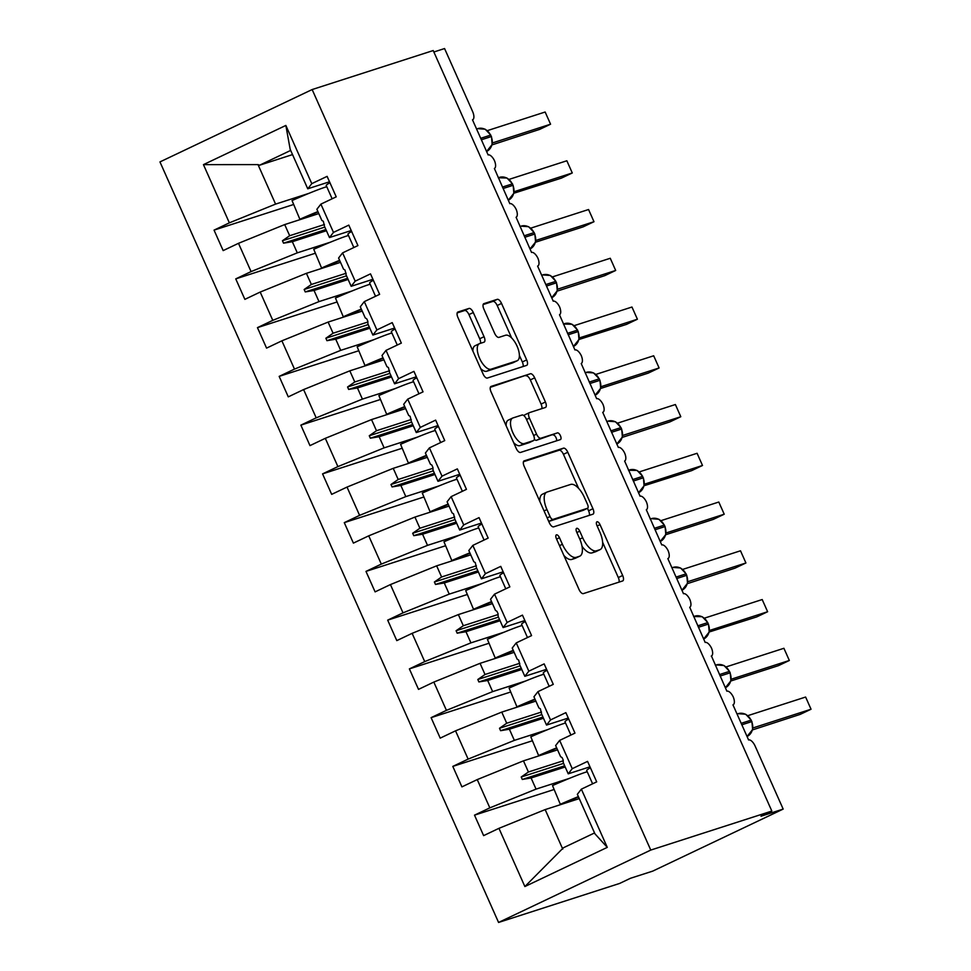 <?xml version="1.0" encoding="UTF-8"?>
<svg xmlns="http://www.w3.org/2000/svg" width="971" height="971" viewBox="0 0 971 971"><rect width="100%" height="100%" fill="white"/><g stroke="black" fill="none" stroke-linecap="round" stroke-linejoin="round"><path stroke-width="1.46" d="M556.444 534.839A3.678 1.59 64.6 0 0 556.359 534.875A3.678 1.59 64.6 0 0 556.407 538.687L579.044 589.531A5.243 2.27 64.6 0 0 583.365 593.609L622.605 580.961A5.243 2.27 64.6 0 0 622.727 580.913A5.243 2.27 64.6 0 0 622.654 575.475L600.017 524.631A3.678 1.59 64.6 0 0 597.007 521.779A3.678 1.59 64.6 0 0 596.922 521.803A3.678 1.59 64.6 0 0 596.971 525.614L599.896 532.193A16.786 7.283 64.6 0 1 600.127 549.598A16.786 7.283 64.6 0 1 599.738 549.756L596.461 550.812A16.786 7.283 64.6 0 1 582.673 537.74L579.748 531.161A3.678 1.59 64.6 0 0 576.725 528.309A3.678 1.59 64.6 0 0 576.64 528.345A3.678 1.59 64.6 0 0 576.689 532.144L579.614 538.723A16.786 7.283 64.6 0 1 579.845 556.14A16.786 7.283 64.6 0 1 579.456 556.286L576.191 557.342A16.786 7.283 64.6 0 1 562.391 544.282L559.466 537.703A3.678 1.59 64.6 0 0 556.444 534.839M473.302 312.528A5.243 2.27 64.6 0 0 468.981 308.45L457.972 311.994A5.243 2.27 64.6 0 0 457.851 312.043A5.243 2.27 64.6 0 0 457.924 317.481L483.06 373.944A5.243 2.27 64.6 0 0 487.381 378.035L526.622 365.387A5.243 2.27 64.6 0 0 526.743 365.339A5.243 2.27 64.6 0 0 526.67 359.901L501.534 303.425A5.243 2.27 64.6 0 0 497.225 299.347L483.922 303.632A5.243 2.27 64.6 0 0 483.801 303.68A5.243 2.27 64.6 0 0 483.874 309.118L494.627 333.284A5.243 2.27 64.6 0 0 498.948 337.374L505.539 335.25A14.031 6.081 64.6 0 1 516.9 345.797A14.031 6.081 64.6 0 1 517.264 360.714A14.031 6.081 64.6 0 1 516.936 360.848L491.095 369.174A14.031 6.081 64.6 0 1 479.735 358.615A14.031 6.081 64.6 0 1 479.371 343.698A14.031 6.081 64.6 0 1 479.698 343.564L484.007 342.18A5.243 2.27 64.6 0 0 484.128 342.132A5.243 2.27 64.6 0 0 484.056 336.694L473.302 312.528L468.944 314.592A5.243 2.27 64.6 0 0 464.636 310.514L457.195 312.917M650.764 850.074L312.152 89.55L159.96 161.914L498.572 922.45L650.764 850.074L771.836 811.064L760.961 816.235L783.172 809.086L755.183 746.189A8.011 3.471 64.6 0 0 748.592 739.951L732.959 704.849A8.011 3.471 -115.4 0 0 733.154 704.776A8.011 3.471 -115.4 0 0 733.251 696.947A8.011 3.471 64.6 0 0 726.878 691.194L711.44 656.02A8.011 3.471 -115.4 0 1 711.258 656.093M312.152 89.55L433.224 50.541L771.836 811.064M524.231 460.812A5.243 2.27 64.6 0 0 524.109 460.861A5.243 2.27 64.6 0 0 524.182 466.311L549.331 522.774A5.243 2.27 64.6 0 0 553.64 526.852L592.893 514.205A5.243 2.27 64.6 0 0 593.014 514.157A5.243 2.27 64.6 0 0 592.941 508.719L567.792 452.255A5.243 2.27 64.6 0 0 563.483 448.165L524 460.934M516.196 448.359L491.059 391.896A5.243 2.27 64.6 0 1 490.986 386.458A5.243 2.27 64.6 0 1 491.108 386.409L530.36 373.762A5.243 2.27 64.6 0 1 534.669 377.84L545.423 402.006A5.243 2.27 64.6 0 1 545.496 407.444A5.243 2.27 64.6 0 1 545.374 407.492L529.462 412.626A5.243 2.27 64.6 0 0 529.341 412.675A5.243 2.27 64.6 0 0 529.413 418.113L536.55 434.146A5.243 2.27 64.6 0 0 540.859 438.224L557.427 432.884A3.678 1.59 64.6 0 1 560.401 435.651A3.678 1.59 64.6 0 1 560.498 439.547A3.678 1.59 64.6 0 1 560.413 439.584L520.505 452.437A5.243 2.27 64.6 0 1 516.196 448.359M292.538 154.595L259.548 165.228L257.995 164.597L203.449 164.633L285.85 125.441L311.776 183.653L327.106 176.37L336.221 196.846L320.891 204.128L316.886 209.275L321.838 220.417L323.331 221.303L324.508 226.401L329.472 237.555L333.478 232.409L348.807 225.114L357.923 245.59L342.593 252.885L338.588 258.031L343.552 269.173L345.033 270.059L346.21 275.157L351.174 286.299L355.18 281.165L370.509 273.871L379.625 294.347L364.295 301.629L360.29 306.775L365.254 317.918L366.735 318.804L367.827 321.243L367.924 323.913L372.876 335.056L376.894 329.909L392.223 322.627L401.339 343.103L386.009 350.385L381.991 355.532L386.956 366.674L388.449 367.56L389.626 372.658L394.59 383.8L398.596 378.666L413.925 371.371L423.04 391.847L407.711 399.142L403.705 404.276L408.67 415.43L410.15 416.304L411.328 421.414L416.292 432.556L420.297 427.41L435.627 420.127L444.742 440.603L429.413 447.886L425.407 453.032L430.371 464.174L431.852 465.06L432.945 467.5L433.042 470.17L437.994 481.313L442.011 476.166L457.341 468.884L466.456 489.348L451.127 496.642L447.109 501.789L452.073 512.931L453.566 513.817L454.744 518.915L459.708 530.057L463.713 524.923L479.043 517.628L488.158 538.104L472.828 545.399L468.823 550.533L473.787 561.687L475.268 562.561L476.445 567.671L481.41 578.813L485.415 573.667L500.745 566.384L509.86 586.86L494.53 594.143L490.525 599.289L495.489 610.431L496.97 611.317L498.062 613.757L498.147 616.415L503.112 627.569L507.129 622.423L522.459 615.129L531.574 635.604L516.244 642.899L512.227 648.045L517.191 659.188L518.684 660.074L519.861 665.171L524.826 676.314L528.831 671.179L544.161 663.885L553.276 684.361L537.946 691.655L533.941 696.79L538.905 707.932L540.386 708.818L541.563 713.928L546.527 725.07L550.533 719.924L565.862 712.641L574.978 733.117L559.648 740.4L555.643 745.546L560.607 756.688L562.088 757.574L563.18 760.014L563.265 762.672L568.229 773.826L589.98 766.811M293.315 204.59L214.045 230.127L223.16 250.603L238.49 243.32L251.076 271.589L297.296 252.848L330.565 242.131M318.804 213.584L284.697 224.58L238.49 243.32M537.618 266.09L537.8 266.005A8.011 3.471 -115.4 0 0 537.898 258.189A8.011 3.471 64.6 0 0 531.538 252.436L516.087 217.261A8.011 3.471 -115.4 0 0 516.196 209.433A8.011 3.471 64.6 0 0 509.824 203.679L494.385 168.505A8.011 3.471 -115.4 0 0 494.482 160.676A8.011 3.471 64.6 0 0 488.122 154.923L472.489 119.821A8.011 3.471 -115.4 0 0 472.683 119.749A8.011 3.471 -115.4 0 0 472.574 111.434L444.572 48.55L433.879 51.997M315.029 253.334L235.747 278.883L244.862 299.359L260.192 292.065L272.778 320.345L318.998 301.605L352.279 290.887M340.505 262.34L306.411 273.324L260.192 292.065M336.731 302.09L257.449 327.64L266.564 348.116L281.893 340.821L294.48 369.101L340.7 350.361L373.981 339.632M362.207 311.096L328.113 322.081L281.893 340.821M358.433 350.847L279.163 376.384L288.278 396.86L303.607 389.577L316.194 417.846L362.401 399.105L395.683 388.388M383.921 359.84L349.815 370.837L303.607 389.577M602.736 412.347L602.918 412.262A8.011 3.471 -115.4 0 0 603.015 404.446A8.011 3.471 64.6 0 0 596.655 398.693L581.204 363.518A8.011 3.471 -115.4 0 0 581.301 355.689A8.011 3.471 64.6 0 0 574.941 349.936L559.502 314.762A8.011 3.471 -115.4 0 0 559.599 306.933A8.011 3.471 64.6 0 0 553.239 301.18L537.606 266.078A8.011 3.471 -115.4 0 0 537.8 266.005M380.134 399.591L300.864 425.14L309.98 445.616L325.309 438.322L337.896 466.602L384.115 447.862L417.384 437.132M405.623 408.597L371.529 419.581L325.309 438.322M401.848 448.347L322.566 473.884L331.681 494.36L347.011 487.078L359.598 515.358L405.817 496.606L439.098 485.888M427.325 457.353L393.231 468.338L347.011 487.078M423.55 497.103L344.28 522.641L353.395 543.117L368.725 535.834L381.312 564.102L427.519 545.362L460.8 534.645M449.039 506.097L414.933 517.082L368.725 535.834M667.854 558.604L668.036 558.519A8.011 3.471 -115.4 0 0 668.133 550.703A8.011 3.471 64.6 0 0 661.761 544.937L646.322 509.763A8.011 3.471 -115.4 0 0 646.419 501.946A8.011 3.471 64.6 0 0 640.059 496.193L624.62 461.019A8.011 3.471 -115.4 0 0 624.717 453.19A8.011 3.471 64.6 0 0 618.357 447.437L602.724 412.335A8.011 3.471 -115.4 0 0 602.918 412.262M445.252 545.848L365.982 571.397L375.097 591.873L390.427 584.578L403.014 612.859L449.233 594.118L482.502 583.389M470.741 554.854L436.647 565.838L390.427 584.578M466.966 594.604L387.684 620.141L396.799 640.617L412.129 633.335L424.715 661.603L470.935 642.863L504.216 632.145M492.443 603.61L458.348 614.594L412.129 633.335M488.668 643.36L409.386 668.898L418.513 689.374L433.831 682.079L446.429 710.359L492.637 691.619L525.918 680.902M514.157 652.354L480.05 663.339L433.831 682.079M711.44 656.02A8.011 3.471 -115.4 0 0 711.537 648.203A8.011 3.471 64.6 0 0 705.177 642.45L689.738 607.276A8.011 3.471 -115.4 0 0 689.835 599.447A8.011 3.471 64.6 0 0 683.475 593.694L667.842 558.592A8.011 3.471 -115.4 0 0 668.036 558.519M510.37 692.105L431.1 717.654L440.215 738.13L455.545 730.835L468.131 759.116L514.351 740.375L547.62 729.646M535.858 701.111L501.764 712.095L455.545 730.835M532.084 740.861L452.802 766.398L461.917 786.874L477.247 779.592L489.833 807.86L474.503 815.155L483.631 835.63L498.948 828.336L524.874 886.547L563.423 847.756L594.555 832.948M557.56 749.855L523.466 760.851L477.247 779.592M559.648 740.4L572.247 768.68L587.564 761.385L596.692 781.861L581.362 789.156L577.344 794.302L594.932 833.798L607.276 847.367L524.874 886.547M579.274 798.611L545.168 809.596L498.948 828.336M783.172 809.086L652.718 871.121L630.507 878.27L619.632 883.44L498.572 922.45M257.995 164.597L275.582 204.104L308.863 193.375M275.582 204.104L229.362 222.845L214.045 230.127M311.776 183.653L307.758 188.799L329.521 181.783M235.747 278.883L251.076 271.589M351.223 230.54L329.472 237.555M257.449 327.64L272.778 320.345M372.925 279.296L351.174 286.299M279.163 376.384L294.48 369.101M394.639 328.04L372.876 335.056M300.864 425.14L316.194 417.846M416.341 376.797L394.59 383.8M322.566 473.884L337.896 466.602M438.042 425.553L416.292 432.556M344.28 522.641L359.598 515.358M459.744 474.297L437.994 481.313M365.982 571.397L381.312 564.102M481.458 523.053L459.708 530.057M387.684 620.141L403.014 612.859M503.16 571.81L481.41 578.813M409.386 668.898L424.715 661.603M524.862 620.554L503.112 627.569M431.1 717.654L446.429 710.359M546.576 669.31L524.826 676.314M452.802 766.398L468.131 759.116M568.278 718.055L546.527 725.07M203.449 164.633L229.362 222.845M320.891 204.128L333.478 232.409M342.593 252.885L355.18 281.165M364.295 301.629L376.894 329.909M386.009 350.385L398.596 378.666M407.711 399.142L420.297 427.41M429.413 447.886L442.011 476.166M451.127 496.642L463.713 524.923M472.828 545.399L485.415 573.667M494.53 594.143L507.129 622.423M516.244 642.899L528.831 671.179M537.946 691.655L550.533 719.924M581.362 789.156L607.276 847.367M326.426 230.722L292.332 241.706L297.296 252.848M284.697 224.58L289.661 235.722L282.452 240.735L283.532 243.175L292.332 241.706M324.435 224.519L289.661 235.722M348.14 279.466L314.034 290.463L318.998 301.605M306.411 273.324L311.363 284.467L304.154 289.492L305.246 291.931L314.034 290.463M346.149 273.264L311.363 284.467M369.842 328.222L335.735 339.207L340.7 350.361M328.113 322.081L333.077 333.223L325.868 338.248L326.948 340.675L335.735 339.207M367.851 322.02L333.077 333.223M391.544 376.979L357.449 387.963L362.401 399.105M349.815 370.837L354.779 381.979L347.569 386.992L348.65 389.432L357.449 387.963M389.553 370.776L354.779 381.979M413.245 425.723L379.151 436.719L384.115 447.862M371.529 419.581L376.481 430.723L369.271 435.748L370.364 438.188L379.151 436.719M411.267 419.521L376.481 430.723M434.959 474.479L400.853 485.464L405.817 496.606M393.231 468.338L398.195 479.48L390.973 484.505L392.066 486.932L400.853 485.464M432.969 468.277L398.195 479.48M456.661 523.235L422.567 534.22L427.519 545.362M414.933 517.082L419.897 528.236L412.687 533.249L413.767 535.689L422.567 534.22M454.671 517.021L419.897 528.236M478.363 571.98L444.269 582.976L449.233 594.118M436.647 565.838L441.599 576.98L434.389 582.005L435.481 584.445L444.269 582.976M476.385 565.777L441.599 576.98M500.077 620.736L465.971 631.72L470.935 642.863M458.348 614.594L463.313 625.737L456.091 630.749L457.183 633.189L465.971 631.72M498.087 614.534L463.313 625.737M521.779 669.492L487.685 680.477L492.637 691.619M480.05 663.339L485.015 674.493L477.805 679.506L478.885 681.945L487.685 680.477M519.788 663.278L485.015 674.493M543.481 718.237L509.387 729.221L514.351 740.375M501.764 712.095L506.716 723.237L499.507 728.262L500.599 730.702L509.387 729.221M541.502 712.034L506.716 723.237M565.195 766.993L531.088 777.977L536.053 789.12L569.334 778.402M523.466 760.851L528.43 771.994L521.209 777.006L522.301 779.446L531.088 777.977M563.204 760.791L528.43 771.994M536.053 789.12L489.833 807.86M572.247 768.68L568.229 773.826M553.786 789.605L474.503 815.155M545.168 809.596L562.755 849.103M285.85 125.441L290.183 149.303L307.758 188.799M290.681 150.42L259.548 165.228M564.661 765.803L522.301 779.446M563.581 763.364L521.209 777.006M542.959 717.047L500.599 730.702M541.867 714.607L499.507 728.262M521.245 668.291L478.885 681.945M520.165 665.863L477.805 679.506M499.543 619.547L457.183 633.189M498.463 617.107L456.091 630.749M477.841 570.79L435.481 584.445M476.749 568.351L434.389 582.005M456.127 522.046L413.767 535.689M455.047 519.606L412.687 533.249M434.425 473.29L392.066 486.932M433.345 470.85L390.973 484.505M412.724 424.533L370.364 438.188M411.631 422.094L369.271 435.748M391.01 375.789L348.65 389.432M389.929 373.35L347.569 386.992M369.308 327.033L326.948 340.675M368.227 324.593L325.868 338.248M347.606 278.276L305.246 291.931M346.513 275.837L304.154 289.492M325.904 229.532L283.532 243.175M324.812 227.093L282.452 240.735M563.896 555.485A16.786 7.283 64.6 0 0 571.834 559.417L576.191 557.342M579.845 556.14L575.5 558.204A16.786 7.283 64.6 0 1 575.111 558.361L571.834 559.417M582.03 546.309A16.786 7.283 64.6 0 0 592.116 552.875L596.461 550.812M600.127 549.598L595.781 551.674A16.786 7.283 64.6 0 1 595.393 551.819L592.116 552.875M619.049 582.115A5.243 2.27 64.6 0 0 618.309 577.539L602.639 542.34M578.607 488.364L563.447 454.319A5.243 2.27 64.6 0 0 559.138 450.241L523.454 461.735M589.324 515.358A5.243 2.27 64.6 0 0 588.584 510.795L587.479 508.306M550.035 516.523A3.678 1.59 64.6 0 0 553.057 519.388L587.504 508.282A3.678 1.59 64.6 0 0 587.589 508.246A3.678 1.59 64.6 0 0 587.54 504.435L584.445 497.504A16.786 7.283 64.6 0 0 570.657 484.432L547.11 492.03A16.786 7.283 64.6 0 0 546.722 492.176A16.786 7.283 64.6 0 0 546.952 509.581L550.035 516.523L547.159 517.895M583.328 510.273A3.678 1.59 64.6 0 1 583.243 510.321A3.678 1.59 64.6 0 1 583.158 510.345L548.736 521.439L553.057 519.388M542.753 494.093A16.786 7.283 64.6 0 0 542.364 494.251A16.786 7.283 64.6 0 0 539.864 501.509M490.319 387.32L530.36 373.762M541.806 408.645A5.243 2.27 64.6 0 0 541.078 404.082L530.312 379.904A5.243 2.27 64.6 0 0 526.003 375.826M529.219 412.736L525.105 414.69A5.243 2.27 64.6 0 0 524.983 414.738A5.243 2.27 64.6 0 0 524.243 415.952M534.305 439.353A5.243 2.27 64.6 0 0 536.502 440.288L557.427 432.884M556.662 440.798A3.678 1.59 64.6 0 0 555.594 436.841A3.678 1.59 64.6 0 0 553.082 434.959M512.943 417.943A14.031 6.081 64.6 0 0 512.615 418.076A14.031 6.081 64.6 0 0 512.979 432.993A14.031 6.081 64.6 0 0 524.34 443.553L533.443 440.616A5.243 2.27 64.6 0 0 533.565 440.567A5.243 2.27 64.6 0 0 533.492 435.129L526.355 419.096A5.243 2.27 64.6 0 0 522.046 415.018L512.943 417.943M508.598 420.018A14.031 6.081 64.6 0 0 508.27 420.14A14.031 6.081 64.6 0 0 506.146 425.796M513.659 442.667A14.031 6.081 64.6 0 0 519.995 445.616L524.34 443.553M529.329 442.57A5.243 2.27 64.6 0 1 529.219 442.63A5.243 2.27 64.6 0 1 529.098 442.679L519.995 445.616M480.439 343.333A5.243 2.27 64.6 0 0 479.71 338.758L468.944 314.592M475.353 345.64A14.031 6.081 64.6 0 0 475.025 345.761A14.031 6.081 64.6 0 0 472.901 351.114M480.645 368.519A14.031 6.081 64.6 0 0 486.75 371.238L491.095 369.174M513.222 362.608A14.031 6.081 64.6 0 1 512.919 362.79A14.031 6.081 64.6 0 1 512.591 362.911L486.75 371.238M511.644 337.969L497.188 305.501A5.243 2.27 64.6 0 0 492.88 301.411L483.145 304.554M523.066 366.528A5.243 2.27 64.6 0 0 522.325 361.965L519.388 355.374M747.027 736.54L752.646 729.5L751.906 721.587L750.996 720.179A11.494 10.341 -107.9 0 0 738.118 713.685L737.05 714.025M753.083 727.898L811.04 709.231L800.165 714.401L752.476 729.913M811.04 709.231L805.614 697.044L747.852 715.651M745.728 714.28L751.263 720.118M592.601 783.803L586.678 770.501A42.748 2.221 -24 0 1 590.404 767.758M587.237 771.751A42.748 2.221 156 0 0 552.511 785.575L560.461 804.595L552.511 785.575M578.376 796.596A42.748 2.221 156 0 0 560.753 804.097M578.534 796.973A36.34 1.881 156 0 0 560.461 804.595M565.535 723.007A42.748 2.221 156 0 0 530.797 736.819L538.747 755.839L530.797 736.819M556.674 747.852A42.748 2.221 156 0 0 539.051 755.341M556.832 748.216A36.34 1.881 156 0 0 538.747 755.839M543.833 674.25A42.748 2.221 156 0 0 509.095 688.063L517.045 707.082L509.095 688.063M534.96 699.096A42.748 2.221 156 0 0 517.349 706.597M535.13 699.472A36.34 1.881 156 0 0 517.045 707.082M522.119 625.494A42.748 2.221 156 0 0 487.393 639.319L495.344 658.338L487.393 639.319M513.258 650.352A42.748 2.221 156 0 0 495.635 657.84M513.416 650.716A36.34 1.881 156 0 0 495.344 658.338M500.417 576.75A42.748 2.221 156 0 0 465.692 590.562L473.63 609.582L465.692 590.562M491.557 601.595A42.748 2.221 156 0 0 473.933 609.084M491.714 601.959A36.34 1.881 156 0 0 473.63 609.582M730.204 672.83L729.937 672.879A11.494 10.341 -107.9 0 1 725.349 687.759L730.932 680.756L730.204 672.83L729.282 671.422A11.494 10.341 -107.9 0 0 716.416 664.929L715.348 665.281M731.381 679.154L789.338 660.474L778.463 665.645L730.884 680.974M789.338 660.474L783.913 648.288L726.15 666.895M729.549 671.374L724.014 665.523L716.416 664.929M570.899 735.059L564.976 721.744A42.748 2.221 -24 0 1 568.703 719.001M703.611 639.039L709.231 631.987L756.761 616.901L767.624 611.73L709.607 630.434A5.875 4.03 63.2 0 0 709.498 630.482M767.624 611.73L762.199 599.544L704.448 618.151M702.069 616.682L693.634 616.524M549.198 686.303L543.275 672.988A42.748 2.221 -24 0 1 546.989 670.245M681.909 590.283L687.529 583.243L686.788 575.33L685.878 573.922A11.494 10.341 -107.9 0 0 673 567.428L671.932 567.768M687.966 581.641L745.922 562.974L735.047 568.144L687.359 583.656M745.922 562.974L740.497 550.788L682.734 569.394M680.61 568.035L686.145 573.861M527.484 637.546L521.561 624.244A42.748 2.221 -24 0 1 525.287 621.501M665.086 526.573L664.819 526.622A11.494 10.341 -107.9 0 1 660.231 541.502L665.815 534.499L665.086 526.573L664.164 525.165A11.494 10.341 -107.9 0 0 651.298 518.672L650.23 519.024M666.264 532.897L724.22 514.217L713.345 519.388L665.766 534.718M724.22 514.217L718.795 502.031L661.033 520.638M664.431 525.117L658.896 519.267L651.298 518.672M505.782 588.802L499.859 575.487A42.748 2.221 -24 0 1 503.585 572.744M478.715 527.993A42.748 2.221 156 0 0 443.978 541.806L451.928 560.837L443.978 541.806M469.843 552.839A42.748 2.221 156 0 0 452.231 560.34M470.013 553.215A36.34 1.881 156 0 0 451.928 560.837M638.493 492.783L644.113 485.731L691.643 470.644L702.506 465.473L644.489 484.177A5.875 4.03 63.2 0 0 644.38 484.226M702.506 465.473L697.081 453.287L639.331 471.894M636.952 470.425L628.516 470.267M484.08 540.046L478.157 526.731A42.748 2.221 -24 0 1 481.871 523.988M457.001 479.237A42.748 2.221 156 0 0 422.276 493.062L430.226 512.081L422.276 493.062M448.141 504.095A42.748 2.221 156 0 0 430.517 511.583M448.311 504.459A36.34 1.881 156 0 0 430.226 512.081M616.791 444.026L622.411 436.986L621.671 429.073L620.76 427.665A11.494 10.341 -107.9 0 0 607.882 421.171L606.814 421.511M622.848 435.396L680.805 416.717L669.929 421.887L622.241 437.399M680.805 416.717L675.379 404.531L617.617 423.138M615.493 421.778L621.027 427.604M462.366 491.29L456.443 477.987A42.748 2.221 -24 0 1 460.169 475.244M435.299 430.493A42.748 2.221 156 0 0 400.574 444.305L408.512 463.325L400.574 444.305M426.439 455.338A42.748 2.221 156 0 0 408.815 462.827M426.597 455.702A36.34 1.881 156 0 0 408.512 463.325M599.969 380.316L599.702 380.377A11.494 10.341 -107.9 0 1 595.114 395.246L600.697 388.242L599.969 380.316L599.058 378.908A11.494 10.341 -107.9 0 0 586.181 372.415L585.112 372.767M601.146 386.64L659.103 367.96L648.227 373.131L600.648 388.461M659.103 367.96L653.677 355.774L595.915 374.393M599.313 378.86L593.512 372.888M440.664 442.545L434.741 429.231A42.748 2.221 -24 0 1 438.467 426.487M413.597 381.737A42.748 2.221 156 0 0 378.86 395.549L386.81 414.581L378.86 395.549M404.725 406.582A42.748 2.221 156 0 0 387.113 414.083M404.895 406.958A36.34 1.881 156 0 0 386.81 414.581M573.375 346.526L578.995 339.486L626.526 324.387L637.401 319.216L579.371 337.92A5.875 4.03 63.2 0 0 579.262 337.969M637.401 319.216L631.963 307.03L574.213 325.637M573.412 346.501A11.494 10.341 -107.9 0 0 578 331.621L577.611 330.104L572.077 324.265L563.398 324.011M418.962 393.789L413.039 380.486A42.748 2.221 -24 0 1 416.753 377.743M391.883 332.992A42.748 2.221 156 0 0 357.158 346.805L365.108 365.824L357.158 346.805M383.023 357.838A42.748 2.221 156 0 0 365.399 365.327M383.193 358.202A36.34 1.881 156 0 0 365.108 365.824M551.674 297.769L557.293 290.73L556.553 282.816L555.643 281.408A11.494 10.341 -107.9 0 0 542.765 274.914L541.697 275.266M557.73 289.14L615.687 270.46L604.824 275.63L557.136 291.142M615.687 270.46L610.261 258.274L552.499 276.881M550.375 275.521L555.91 281.347M397.26 345.033L391.325 331.73A42.748 2.221 -24 0 1 395.051 328.987M370.182 284.236A42.748 2.221 156 0 0 335.456 298.048L343.394 317.068L335.456 298.048M361.321 309.081A42.748 2.221 156 0 0 343.698 316.57M361.479 309.446A36.34 1.881 156 0 0 343.394 317.068M534.851 234.06L534.584 234.12A11.494 10.341 -107.9 0 1 530.008 249.001L535.579 241.985L534.851 234.06L533.941 232.652A11.494 10.341 -107.9 0 0 521.063 226.158L519.995 226.51M536.028 240.383L593.985 221.716L583.11 226.874L535.531 242.216M593.985 221.716L588.56 209.518L530.797 228.136M528.673 226.765L534.208 232.603M375.546 296.289L369.623 282.974A42.748 2.221 -24 0 1 373.35 280.231M348.48 235.48A42.748 2.221 156 0 0 313.742 249.292L321.692 268.324L313.742 249.292M339.607 260.325A42.748 2.221 156 0 0 321.996 267.826M339.777 260.701A36.34 1.881 156 0 0 321.692 268.324M508.258 200.269L513.877 193.229L561.408 178.13L572.283 172.959L514.254 191.663A5.875 4.03 63.2 0 0 514.145 191.712M572.283 172.959L566.846 160.773L509.095 179.38M508.294 200.244A11.494 10.341 -107.9 0 0 512.882 185.364L512.494 183.847L506.959 178.009L498.281 177.754M353.845 247.532L347.921 234.229A42.748 2.221 -24 0 1 351.636 231.486M326.766 186.735A42.748 2.221 156 0 0 292.04 200.548L299.99 219.567L292.04 200.548M317.905 211.581A42.748 2.221 156 0 0 300.294 219.07M318.075 211.945A36.34 1.881 156 0 0 299.99 219.567M486.556 151.512L492.176 144.473L491.447 136.559L490.525 135.151A11.494 10.341 -107.9 0 0 477.647 128.657L476.579 129.009M492.613 142.883L550.569 124.203L539.706 129.374L492.018 144.885M550.569 124.203L545.144 112.017L487.381 130.624M485.257 129.264L490.792 135.09M332.143 198.788L326.207 185.473A42.748 2.221 -24 0 1 329.934 182.73M559.514 545.653L562.391 544.282M575.111 558.361L579.456 556.286M576.859 532.533L579.748 531.161M579.784 539.111L582.673 537.74M595.393 551.819L599.738 549.756M597.141 526.003L600.017 524.631M618.309 577.539L622.654 575.475M556.577 539.075L559.466 537.703M559.138 450.241L563.483 448.165M563.447 454.319L567.792 452.255M588.584 510.795L592.941 508.719M583.158 510.345L587.504 508.282M544.063 510.952L546.952 509.581M530.312 379.904L534.669 377.84M541.078 404.082L545.423 402.006M526.525 419.484L529.413 418.113M533.662 435.518L536.55 434.146M536.502 440.288L540.859 438.224M529.098 442.679L533.443 440.616M479.71 338.758L484.056 336.694M512.591 362.911L516.936 360.848M492.88 301.411L497.225 299.347M497.188 305.501L501.534 303.425M522.325 361.965L526.67 359.901M464.636 310.514L468.981 308.45M747.063 736.516A11.494 10.341 -107.9 0 0 751.639 721.635L751.906 721.587M741.844 724.791L751.639 721.635L750.996 720.179L741.189 723.334M720.13 676.047L729.937 672.879L729.282 671.422L719.487 674.578M703.647 639.015A11.494 10.341 -107.9 0 0 708.235 624.135L707.58 622.666A11.494 10.341 -107.9 0 0 694.714 616.184M698.428 627.29L708.235 624.135L707.58 622.666L697.773 625.822M681.945 590.259A11.494 10.341 -107.9 0 0 686.521 575.378L686.788 575.33M676.726 578.534L686.521 575.378L685.878 573.922L676.071 577.077M655.012 529.79L664.819 526.622L664.164 525.165L654.369 528.321M638.53 492.758A11.494 10.341 -107.9 0 0 643.118 477.878L642.462 476.409A11.494 10.341 -107.9 0 0 629.596 469.928M633.31 481.033L643.118 477.878L642.462 476.409L632.655 479.577M616.828 444.002A11.494 10.341 -107.9 0 0 621.404 429.121L621.671 429.073M611.609 432.277L621.404 429.121L620.76 427.665L610.953 430.821M589.907 383.533L599.702 380.377L599.058 378.908L589.251 382.064M568.193 334.777L578 331.621L577.344 330.152A11.494 10.341 -107.9 0 0 564.479 323.671M577.611 330.104L567.55 333.32M551.71 297.745A11.494 10.341 -107.9 0 0 556.298 282.864L556.553 282.816M546.491 286.02L556.298 282.864L555.643 281.408L545.836 284.564M524.789 237.276L534.584 234.12L533.941 232.652L524.134 235.807M503.075 188.52L512.882 185.364L512.227 183.895A11.494 10.341 -107.9 0 0 499.361 177.414M512.494 183.847L502.432 187.063M486.592 151.488A11.494 10.341 -107.9 0 0 491.18 136.608L491.447 136.559M481.373 139.775L491.18 136.608L490.525 135.151L480.718 138.307M583.243 510.321L587.589 508.246M542.364 494.251L546.722 492.176M524.983 414.738L529.341 412.675M508.27 420.14L512.615 418.076M529.219 442.63L533.565 440.567M475.025 345.761L479.371 343.698M512.919 362.79L517.264 360.714M745.582 714.219L738.118 713.685M575.366 799.873L574.759 798.502M553.664 751.117L553.045 749.746M531.95 702.361L531.343 701.001M510.248 653.617L509.641 652.245M488.547 604.86L487.928 603.489M709.218 632L708.502 624.074M707.847 622.617L702.3 616.779M680.465 567.962L673 567.428M466.833 556.116L466.226 554.744M644.101 485.743L643.385 477.817M642.729 476.36L637.182 470.522M445.131 507.36L444.524 505.988M615.359 421.705L607.882 421.171M423.429 458.603L422.81 457.232M593.512 372.9L586.181 372.415M401.715 409.859L401.108 408.488M578.983 339.486L578.267 331.572M380.013 361.103L379.406 359.731M550.241 275.448L542.765 274.914M358.311 312.346L357.692 310.975M528.527 226.692L521.063 226.158M336.597 263.602L335.99 262.231M513.865 193.241L513.149 185.315M314.895 214.846L314.288 213.474M485.124 129.192L477.647 128.657"/></g></svg>
